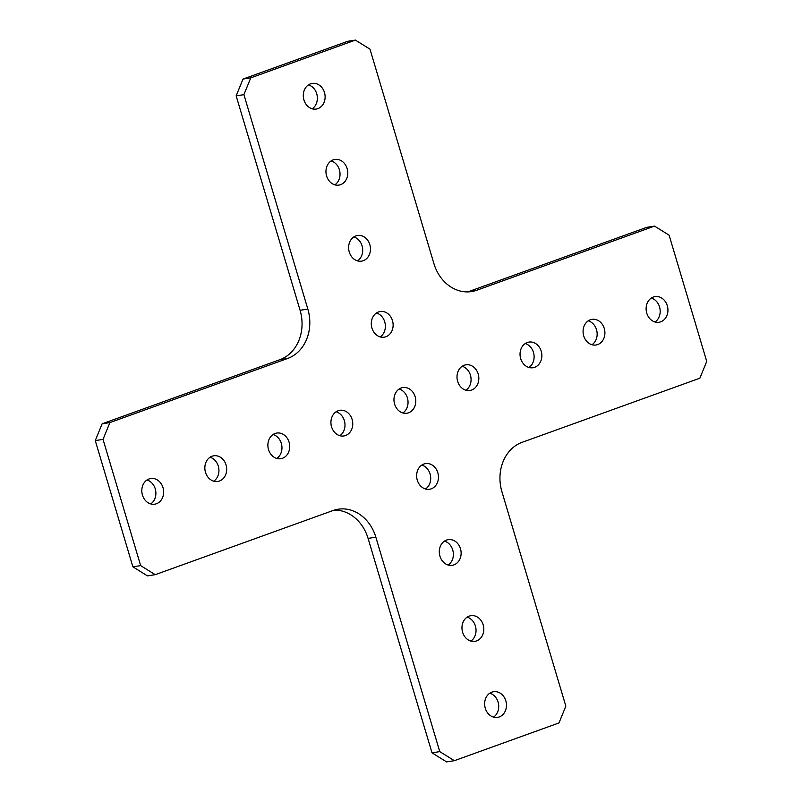 <?xml version="1.0" encoding="UTF-8"?>
<svg xmlns="http://www.w3.org/2000/svg" width="802" height="802" viewBox="0 0 802 802"><rect width="100%" height="100%" fill="white"/><g stroke="black" fill="none" stroke-linecap="round" stroke-linejoin="round"><path stroke-width="1.2" d="M338.143 410.744A12.982 10.867 -98.9 0 1 339.837 410.303A12.982 10.867 -98.9 0 1 352.379 420.438A12.982 10.867 -98.9 0 1 345.532 435.526A12.982 10.867 -98.9 0 1 343.847 435.967A12.982 10.867 -98.9 0 1 331.306 425.832A12.982 10.867 -98.9 0 1 338.143 410.744M336.088 411.777A12.982 10.867 -98.9 0 1 344.82 422.674A12.982 10.867 -98.9 0 1 339.827 435.707M275.106 433.481A12.982 10.867 -98.9 0 1 276.8 433.05A12.982 10.867 -98.9 0 1 289.342 443.175A12.982 10.867 -98.9 0 1 282.494 458.273A12.982 10.867 -98.9 0 1 280.81 458.704A12.982 10.867 -98.9 0 1 268.259 448.579A12.982 10.867 -98.9 0 1 275.106 433.481M273.051 434.524A12.982 10.867 -98.9 0 1 281.783 445.411A12.982 10.867 -98.9 0 1 276.79 458.443M212.069 456.218A12.982 10.867 -98.9 0 1 213.763 455.787A12.982 10.867 -98.9 0 1 226.304 465.912A12.982 10.867 -98.9 0 1 219.457 481.01A12.982 10.867 -98.9 0 1 217.773 481.441A12.982 10.867 -98.9 0 1 205.222 471.315A12.982 10.867 -98.9 0 1 212.069 456.218M210.014 457.26A12.982 10.867 -98.9 0 1 218.745 468.147A12.982 10.867 -98.9 0 1 213.753 481.18M149.032 478.964A12.982 10.867 -98.9 0 1 150.726 478.533A12.982 10.867 -98.9 0 1 163.267 488.659A12.982 10.867 -98.9 0 1 156.42 503.746A12.982 10.867 -98.9 0 1 154.736 504.187A12.982 10.867 -98.9 0 1 142.185 494.062A12.982 10.867 -98.9 0 1 149.032 478.964M146.977 479.997A12.982 10.867 -98.9 0 1 155.708 490.894A12.982 10.867 -98.9 0 1 150.716 503.927M378.514 311.958A12.982 10.867 -98.9 0 1 380.208 311.527A12.982 10.867 -98.9 0 1 392.749 321.652A12.982 10.867 -98.9 0 1 385.902 336.75A12.982 10.867 -98.9 0 1 384.218 337.181A12.982 10.867 -98.9 0 1 371.667 327.056A12.982 10.867 -98.9 0 1 378.514 311.958M376.459 313.001A12.982 10.867 -98.9 0 1 385.191 323.888A12.982 10.867 -98.9 0 1 380.198 336.92M355.847 235.918A12.982 10.867 -98.9 0 1 357.542 235.487A12.982 10.867 -98.9 0 1 370.083 245.612A12.982 10.867 -98.9 0 1 363.236 260.71A12.982 10.867 -98.9 0 1 361.542 261.141A12.982 10.867 -98.9 0 1 349 251.016A12.982 10.867 -98.9 0 1 355.847 235.918M353.792 236.961A12.982 10.867 -98.9 0 1 362.514 247.848A12.982 10.867 -98.9 0 1 357.532 260.881M333.181 159.879A12.982 10.867 -98.9 0 1 334.865 159.448A12.982 10.867 -98.9 0 1 347.406 169.573A12.982 10.867 -98.9 0 1 340.569 184.671A12.982 10.867 -98.9 0 1 338.875 185.102A12.982 10.867 -98.9 0 1 326.334 174.976A12.982 10.867 -98.9 0 1 333.181 159.879M331.126 160.921A12.982 10.867 -98.9 0 1 339.847 171.808A12.982 10.867 -98.9 0 1 334.865 184.841M310.514 83.839A12.982 10.867 -98.9 0 1 312.199 83.408A12.982 10.867 -98.9 0 1 324.74 93.533A12.982 10.867 -98.9 0 1 317.903 108.631A12.982 10.867 -98.9 0 1 316.209 109.062A12.982 10.867 -98.9 0 1 303.667 98.937A12.982 10.867 -98.9 0 1 310.514 83.839M308.459 84.882A12.982 10.867 -98.9 0 1 317.181 95.769A12.982 10.867 -98.9 0 1 312.199 108.801M491.857 692.156A12.982 10.867 -98.9 0 1 493.551 691.725A12.982 10.867 -98.9 0 1 506.092 701.85A12.982 10.867 -98.9 0 1 499.245 716.948A12.982 10.867 -98.9 0 1 497.561 717.379A12.982 10.867 -98.9 0 1 485.01 707.254A12.982 10.867 -98.9 0 1 491.857 692.156M489.801 693.199A12.982 10.867 -98.9 0 1 498.533 704.086A12.982 10.867 -98.9 0 1 493.541 717.118M653.339 297.041A12.982 10.867 -98.9 0 1 655.023 296.6A12.982 10.867 -98.9 0 1 667.565 306.735A12.982 10.867 -98.9 0 1 660.728 321.823A12.982 10.867 -98.9 0 1 659.033 322.264A12.982 10.867 -98.9 0 1 646.492 312.128A12.982 10.867 -98.9 0 1 653.339 297.041M651.284 298.073A12.982 10.867 -98.9 0 1 660.006 308.97A12.982 10.867 -98.9 0 1 655.023 322.003M590.302 319.777A12.982 10.867 -98.9 0 1 591.986 319.346A12.982 10.867 -98.9 0 1 604.528 329.472A12.982 10.867 -98.9 0 1 597.691 344.569A12.982 10.867 -98.9 0 1 595.996 345A12.982 10.867 -98.9 0 1 583.455 334.875A12.982 10.867 -98.9 0 1 590.302 319.777M588.247 320.82A12.982 10.867 -98.9 0 1 596.969 331.707A12.982 10.867 -98.9 0 1 591.986 344.74M527.255 342.514A12.982 10.867 -98.9 0 1 528.949 342.083A12.982 10.867 -98.9 0 1 541.49 352.208A12.982 10.867 -98.9 0 1 534.653 367.306A12.982 10.867 -98.9 0 1 532.959 367.737A12.982 10.867 -98.9 0 1 520.418 357.612A12.982 10.867 -98.9 0 1 527.255 342.514M525.21 343.557A12.982 10.867 -98.9 0 1 533.932 354.444A12.982 10.867 -98.9 0 1 528.949 367.476M464.218 365.261A12.982 10.867 -98.9 0 1 465.912 364.83A12.982 10.867 -98.9 0 1 478.453 374.955A12.982 10.867 -98.9 0 1 471.616 390.053A12.982 10.867 -98.9 0 1 469.922 390.484A12.982 10.867 -98.9 0 1 457.381 380.359A12.982 10.867 -98.9 0 1 464.218 365.261M462.173 366.293A12.982 10.867 -98.9 0 1 470.894 377.191A12.982 10.867 -98.9 0 1 465.912 390.223M469.19 616.116A12.982 10.867 -98.9 0 1 470.874 615.685A12.982 10.867 -98.9 0 1 483.426 625.811A12.982 10.867 -98.9 0 1 476.578 640.908A12.982 10.867 -98.9 0 1 474.884 641.339A12.982 10.867 -98.9 0 1 462.343 631.214A12.982 10.867 -98.9 0 1 469.19 616.116M467.135 617.159A12.982 10.867 -98.9 0 1 475.857 628.046A12.982 10.867 -98.9 0 1 470.874 641.079M446.524 540.077A12.982 10.867 -98.9 0 1 448.208 539.646A12.982 10.867 -98.9 0 1 460.749 549.771A12.982 10.867 -98.9 0 1 453.912 564.869A12.982 10.867 -98.9 0 1 452.218 565.3A12.982 10.867 -98.9 0 1 439.676 555.174A12.982 10.867 -98.9 0 1 446.524 540.077M444.468 541.119A12.982 10.867 -98.9 0 1 453.19 552.007A12.982 10.867 -98.9 0 1 448.208 565.039M423.847 464.037A12.982 10.867 -98.9 0 1 425.541 463.606A12.982 10.867 -98.9 0 1 438.082 473.731A12.982 10.867 -98.9 0 1 431.245 488.829A12.982 10.867 -98.9 0 1 429.551 489.26A12.982 10.867 -98.9 0 1 417.01 479.135A12.982 10.867 -98.9 0 1 423.847 464.037M421.802 465.08A12.982 10.867 -98.9 0 1 430.524 475.967A12.982 10.867 -98.9 0 1 425.541 488.999M401.18 387.998A12.982 10.867 -98.9 0 1 402.875 387.567A12.982 10.867 -98.9 0 1 415.416 397.692A12.982 10.867 -98.9 0 1 408.569 412.789A12.982 10.867 -98.9 0 1 406.885 413.22A12.982 10.867 -98.9 0 1 394.343 403.095A12.982 10.867 -98.9 0 1 401.18 387.998M399.135 389.04A12.982 10.867 -98.9 0 1 407.857 399.927A12.982 10.867 -98.9 0 1 402.865 412.96M446.584 761.9L432.007 752.837L439.767 751.624L454.343 760.687L446.584 761.9M334.344 510.092A39.829 33.323 -98.9 0 1 368.088 538.403L432.007 752.837M132.891 566.824L140.651 565.611L155.227 574.673L147.468 575.886L132.891 566.824L95.268 440.599L102.125 423.807L109.884 422.594L103.027 439.386L95.268 440.599M300.078 310.284L236.159 95.859L243.016 79.057L250.775 77.854L243.908 94.646L307.838 309.071L300.078 310.284A39.829 33.323 -98.9 0 1 279.898 359.677L102.125 423.807M243.016 79.057L347.657 41.313L355.416 40.1L369.993 49.163L433.912 263.597A39.829 33.323 -98.9 0 0 471.586 291.567A39.829 33.323 -98.9 0 0 476.769 290.244L654.532 226.114L646.773 227.327L469.01 291.457A39.829 33.323 -98.9 0 1 467.656 291.908M155.227 574.673L332.99 510.543A39.829 33.323 -98.9 0 1 338.173 509.22A39.829 33.323 -98.9 0 1 375.847 537.19L439.767 751.624M654.532 226.114L669.109 235.176L706.732 361.401L699.875 378.193L522.102 442.323A39.829 33.323 -98.9 0 0 501.922 491.716L565.841 706.141L558.984 722.943L454.343 760.687M250.775 77.854L355.416 40.1M307.838 309.071A39.829 33.323 -98.9 0 1 287.657 358.464L109.884 422.594M140.651 565.611L103.027 439.386M243.908 94.646L236.159 95.859M476.769 290.244L469.01 291.457M287.657 358.464L279.898 359.677M375.847 537.19L368.088 538.403"/></g></svg>
